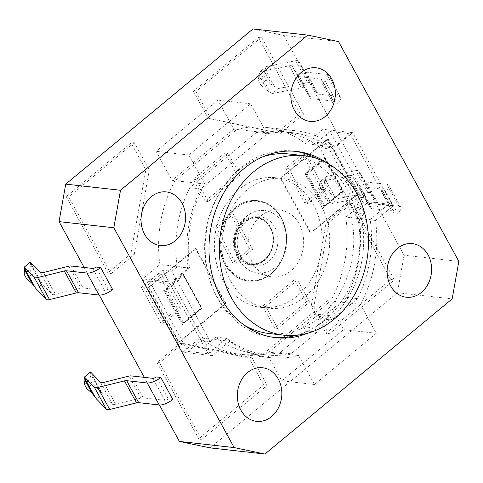 <?xml version="1.0" encoding="UTF-8"?>
<svg xmlns="http://www.w3.org/2000/svg" width="483" height="483" viewBox="0 0 483 483"><rect width="100%" height="100%" fill="white"/><g stroke="black" fill="none" stroke-linecap="round" stroke-linejoin="round"><path stroke-width="0.36" stroke-dasharray="2.42 1.81" d="M316.836 142.4L355.349 212.743L368.451 201.882L329.943 131.539L316.836 142.4L326.116 143.445L364.629 213.782L355.349 212.743M201.061 340.6L162.554 270.257L149.446 281.118L187.953 351.461L201.061 340.6L210.34 341.644L171.833 271.301L162.554 270.257M252.434 262.794A33.701 27.742 96.4 0 0 268.608 276.222A33.701 27.742 96.4 0 0 303.402 246.493A33.701 27.742 96.4 0 0 276.071 209.785A33.701 27.742 96.4 0 0 251.474 228.447A33.701 27.742 96.4 0 0 252.434 262.794M230.524 280.949A65.247 53.704 -83.6 0 1 230.415 210.811A65.247 53.704 -83.6 0 1 283.116 178.559A65.247 53.704 -83.6 0 1 329.207 249.391A65.247 53.704 -83.6 0 1 268.554 308.232A65.247 53.704 -83.6 0 1 230.524 280.949M222.917 280.092A65.247 53.704 96.4 0 0 260.947 307.381A65.247 53.704 96.4 0 0 321.6 248.534A65.247 53.704 96.4 0 0 275.509 177.708A65.247 53.704 96.4 0 0 222.808 209.954A65.247 53.704 96.4 0 0 222.917 280.092M289.263 154.017A90.321 74.346 -83.6 0 1 341.91 191.793A90.321 74.346 -83.6 0 1 342.055 288.882A90.321 74.346 -83.6 0 1 269.103 333.524M244.283 325.18A90.321 74.346 -83.6 0 1 205.305 235.475A90.321 74.346 -83.6 0 1 263.211 156.649M357.595 298.621L331.803 320L329.394 315.598L314.415 328.011L316.824 332.413L291.026 353.785A111.887 92.096 -83.6 0 1 266.694 354.963A111.887 92.096 -83.6 0 1 226.738 338.36L208.191 353.731L169.678 283.394L188.231 268.017A111.887 92.096 -83.6 0 1 200.771 188.925L267.341 133.761A111.887 92.096 -83.6 0 1 291.672 132.583A111.887 92.096 -83.6 0 1 331.628 149.187L350.175 133.809L388.688 204.152L370.135 219.53A111.887 92.096 -83.6 0 1 357.595 298.621L346.643 297.389A111.887 92.096 96.4 0 0 359.183 218.298L370.135 219.53M210.34 341.644L215.786 337.128A111.887 92.096 96.4 0 0 255.742 353.731A111.887 92.096 96.4 0 0 280.074 352.554L305.872 331.181L303.463 326.786L318.442 314.373L320.851 318.768L331.803 320M320.851 318.768L346.643 297.389M318.442 314.373L329.394 315.598M303.463 326.786L314.415 328.011M305.872 331.181L316.824 332.413M280.074 352.554L291.026 353.785M215.786 337.128L226.738 338.36M187.953 351.461L208.191 353.731M326.116 143.445L320.67 147.955A111.887 92.096 96.4 0 0 280.72 131.352A111.887 92.096 96.4 0 0 256.382 132.529L189.813 187.694A111.887 92.096 96.4 0 0 177.279 266.785L188.231 268.017M177.279 266.785L171.833 271.301M169.678 283.394L149.446 281.118M189.813 187.694L200.771 188.925M256.382 132.529L267.341 133.761M320.67 147.955L331.628 149.187M329.943 131.539L350.175 133.809M359.183 218.298L364.629 213.782M388.688 204.152L368.451 201.882M266.483 132.813L250.605 103.803L188.817 155.007L204.695 184.017A114.181 93.986 96.4 0 0 189.559 267.83L172.183 282.229L212.381 355.651L229.757 341.246A114.181 93.986 96.4 0 0 269.786 357.613A114.181 93.986 96.4 0 0 298.572 355.488L314.457 384.492L376.245 333.288L360.366 304.284A114.181 93.986 96.4 0 0 375.496 220.471L392.878 206.066L352.681 132.65L335.305 147.049A114.181 93.986 96.4 0 0 295.276 130.682A114.181 93.986 96.4 0 0 266.483 132.813L236.821 129.48L175.027 180.684L171.984 180.34L233.778 129.136L217.893 100.126L156.106 151.336L171.984 180.34M296.484 335.299A93.69 77.117 96.4 0 0 347.597 190.23A93.69 77.117 96.4 0 0 316.353 158.37M294.884 151.288A93.69 77.117 96.4 0 0 292.988 151.046A93.69 77.117 96.4 0 0 205.897 235.541A93.69 77.117 96.4 0 0 272.074 337.249A93.69 77.117 96.4 0 0 273.976 337.436M326.967 162.964A93.69 77.117 -83.6 0 1 351.401 190.652A93.69 77.117 -83.6 0 1 307.852 333.173M188.817 155.007L156.106 151.336M250.605 103.803L217.893 100.126M279.554 405.37A26.963 22.194 96.4 0 0 281.468 388.567M431.259 264.436A26.963 22.194 -83.6 0 1 429.345 281.233M333.071 105.385A26.963 22.194 96.4 0 0 334.985 88.582M264.455 71.587L263.815 75.644L258.2 80.299L259.021 75.064L260.174 71.605L266.23 66.588L264.455 71.587L271.675 84.779L278.262 88.57L272.213 93.587L267.636 90.81L260.609 84.694L266.224 80.039L271.675 84.779M266.23 66.588L295.693 60.719A6.738 2.487 151.3 0 1 298.657 61.202L304.954 71.544A6.738 2.487 -28.7 0 0 306.168 72.148L326.701 74.454A10.783 3.979 151.3 0 1 328.675 75.481A10.783 3.979 151.3 0 1 325.3 81.343L320.736 80.83L332.769 102.813A2.699 0.996 -28.7 0 0 333.614 101.345A2.699 0.996 -28.7 0 0 333.119 101.092L311.499 98.665A6.738 2.487 151.3 0 1 310.291 98.055L304.326 88.262A6.738 2.487 -28.7 0 0 301.356 87.779L272.213 93.587M320.736 80.83A2.699 0.996 -28.7 0 0 321.581 79.369A2.699 0.996 -28.7 0 0 321.086 79.109L299.466 76.682A6.738 2.487 151.3 0 1 298.252 76.073L292.287 66.28A6.738 2.487 -28.7 0 0 289.323 65.797L260.174 71.605M258.2 80.299L260.609 84.694M263.815 75.644L266.224 80.039M86.729 388.561L92.35 383.907L99.377 390.022L102.541 393.965L96.485 398.982M90.508 371.982L90.762 374.277L89.941 379.511L84.32 384.166M172.817 399.435L168.253 398.922A2.699 0.996 151.3 0 1 164.86 400.304L143.24 397.871A6.738 2.487 -28.7 0 0 141.03 398.095L115.678 404.374A6.738 2.487 151.3 0 1 112.388 404.15L102.541 393.965M92.35 383.907L89.941 379.511M30.332 262.076L30.586 264.37L29.765 269.605L24.15 274.259M29.765 269.605L32.174 274L39.208 280.11L42.371 284.058L36.316 289.076M26.559 278.655L32.174 274M112.648 289.528L108.083 289.015A2.699 0.996 151.3 0 1 104.69 290.392L83.07 287.965A6.738 2.487 -28.7 0 0 80.86 288.188L55.503 294.461A6.738 2.487 151.3 0 1 52.212 294.244L42.371 284.058M324.624 181.499L323.99 185.55L318.369 190.205L319.191 184.977L320.35 181.511L326.405 176.494L324.624 181.499L331.845 194.685L338.438 198.477L332.382 203.494L327.812 200.717L320.778 194.601L318.369 190.205M326.405 176.494L355.862 170.626A6.738 2.487 151.3 0 1 358.833 171.109L365.13 181.451A6.738 2.487 -28.7 0 0 366.337 182.055L386.877 184.361A10.783 3.979 151.3 0 1 388.845 185.387A10.783 3.979 151.3 0 1 385.47 191.25L380.906 190.743L392.945 212.719A2.699 0.996 -28.7 0 0 393.784 211.258A2.699 0.996 -28.7 0 0 393.295 210.999L371.675 208.571A6.738 2.487 151.3 0 1 370.461 207.962L364.496 198.169A6.738 2.487 -28.7 0 0 361.532 197.686L332.382 203.494M380.906 190.743A2.699 0.996 -28.7 0 0 381.751 189.276A2.699 0.996 -28.7 0 0 381.262 189.016L359.636 186.589A6.738 2.487 151.3 0 1 358.428 185.985L352.463 176.192A6.738 2.487 -28.7 0 0 349.493 175.703L320.35 181.511M320.778 194.601L326.393 189.946L323.99 185.55M326.393 189.946L331.845 194.685M183.28 229.516A26.963 22.194 96.4 0 0 185.194 212.719M108.083 289.015L96.051 267.033M168.253 398.922L156.22 376.939M278.262 88.57L307.725 82.702A6.738 2.487 151.3 0 1 310.69 83.185L316.993 93.521A6.738 2.487 -28.7 0 0 318.2 94.131L338.74 96.437A10.783 3.979 151.3 0 1 340.708 97.463A10.783 3.979 151.3 0 1 337.333 103.326L325.3 81.343M332.769 102.813L337.333 103.326M338.438 198.477L367.895 192.608A6.738 2.487 151.3 0 1 370.866 193.091L377.163 203.434A6.738 2.487 -28.7 0 0 378.37 204.037L398.91 206.344A10.783 3.979 151.3 0 1 400.884 207.37A10.783 3.979 151.3 0 1 397.509 213.232L385.47 191.25M392.945 212.719L397.509 213.232M327.655 300.607L265.867 351.811L281.746 380.821L343.534 329.617L327.655 300.607L330.698 300.951A114.181 93.986 96.4 0 0 345.834 217.139L363.21 202.733L323.012 129.317L305.636 143.717A114.181 93.986 96.4 0 0 265.608 127.349A114.181 93.986 96.4 0 0 236.821 129.48L233.778 129.136M204.695 184.017L175.027 180.684A114.181 93.986 96.4 0 0 159.897 264.497L142.515 278.896L182.713 352.318L200.089 337.913A114.181 93.986 96.4 0 0 240.117 354.28A114.181 93.986 96.4 0 0 268.91 352.155L330.698 300.951L360.366 304.284M298.572 355.488L265.867 351.811M237.014 174.822L224.981 152.839L193.146 179.217L205.184 201.2L237.014 174.822L240.057 175.166L208.227 201.544L196.189 179.561L228.024 153.183L240.057 175.166M228.024 153.183L224.981 152.839M196.189 179.561L193.146 179.217M208.227 201.544L205.184 201.2M306.494 301.73L294.461 279.748L262.625 306.125L274.664 328.108L306.494 301.73L309.537 302.074L277.707 328.452L265.668 306.47L297.504 280.092L309.537 302.074M297.504 280.092L294.461 279.748M265.668 306.47L262.625 306.125M277.707 328.452L274.664 328.108M280.949 217.543A40.439 33.291 -83.6 0 1 281.015 261.013A40.439 33.291 -83.6 0 1 248.353 281.003A40.439 33.291 -83.6 0 1 219.783 237.099A40.439 33.291 -83.6 0 1 257.379 200.626A40.439 33.291 -83.6 0 1 280.949 217.543M178.595 342.308L148.504 287.355L195.319 248.564L225.404 303.517L178.595 342.308L179.199 342.375L149.114 287.421L195.923 248.63L226.014 303.584L179.199 342.375M310.412 233.072L280.321 178.118L327.136 139.327L357.221 194.281L310.412 233.072L311.016 233.138L280.931 178.185L327.74 139.394L357.831 194.347L311.016 233.138M183.383 274.199L183.6 275.183L164.872 290.7L163.725 290.494L182.381 324.564L202.039 308.275L183.383 274.199L163.725 290.494M201.562 308.154L202.039 308.275M183.474 322.777L166.025 290.905L183.812 276.161L201.26 308.033L183.474 322.777L182.381 324.564M324.564 157.204L324.775 158.183L306.053 173.699L304.906 173.5L323.556 207.569L343.22 191.274L324.564 157.204L304.906 173.5M342.743 191.153L343.22 191.274M324.654 205.782L307.2 173.904L324.993 159.167L342.441 191.039L324.654 205.782L323.556 207.569M324.993 159.167L324.932 158.315L342.827 191.159L324.105 206.676L306.053 173.699L307.2 173.904M342.441 191.039L342.918 191.159M183.812 276.161L183.757 275.31L201.653 308.154L182.924 323.67L164.872 290.7L166.025 290.905M201.26 308.033L201.737 308.154M280.321 178.118L280.931 178.185M327.136 139.327L327.74 139.394M357.221 194.281L357.831 194.347M148.504 287.355L149.114 287.421M195.319 248.564L195.923 248.63M225.404 303.517L226.014 303.584M376.245 333.288L343.534 329.617M314.457 384.492L281.746 380.821M335.305 147.049L305.636 143.717M352.681 132.65L323.012 129.317M375.496 220.471L345.834 217.139M392.878 206.066L363.21 202.733M212.381 355.651L182.713 352.318M172.183 282.229L142.515 278.896M229.757 341.246L200.089 337.913M189.559 267.83L159.897 264.497M144.465 287.904L161.316 273.939L180.576 309.108L163.719 323.073L144.465 287.904L141.422 287.56L160.676 322.729L177.533 308.764L158.273 273.595L141.422 287.56M158.273 273.595L161.316 273.939M177.533 308.764L180.576 309.108M160.676 322.729L163.719 323.073M307.894 203.597L288.641 168.422L305.491 154.457L324.745 189.632L307.894 203.597L304.851 203.252L321.702 189.288L302.449 154.119L285.598 168.084L304.851 203.252M285.598 168.084L288.641 168.422M302.449 154.119L305.491 154.457M321.702 189.288L324.745 189.632M233.404 214.198L252.657 249.367L235.807 263.332L216.553 228.163L233.404 214.198L230.361 213.854L213.51 227.819L232.764 262.994L249.62 249.029L230.361 213.854M249.62 249.029L252.657 249.367M232.764 262.994L235.807 263.332M213.51 227.819L216.553 228.163M263.597 384.915L248.854 357.981L179.96 343.498L157.017 362.51L198.718 438.679L263.597 384.915L267.177 385.368L252.138 357.891L248.854 357.981M252.138 357.891L182.93 343.347L179.96 343.498M182.93 343.347L159.523 362.739L157.017 362.51M159.523 362.739L201.646 439.675L198.718 438.679M201.646 439.675L267.177 385.368M66.225 196.678L107.926 272.841L130.869 253.829L145.854 169.847L131.104 142.914L66.225 196.678L68.731 196.907L110.855 273.843L107.926 272.841M110.855 273.843L134.256 254.444L130.869 253.829M134.256 254.444L149.307 170.076L145.854 169.847M149.307 170.076L134.268 142.6L131.104 142.914M134.268 142.6L68.731 196.907M390.813 279.488L349.112 203.325L326.176 222.331L311.191 306.319L325.934 333.252L390.813 279.488L394.394 279.941L352.276 203.005L349.112 203.325M352.276 203.005L328.869 222.403L326.176 222.331M328.869 222.403L313.817 306.777L311.191 306.319M313.817 306.777L328.863 334.254L325.934 333.252M328.863 334.254L394.394 279.941M193.441 91.251L208.191 118.184L277.079 132.668L300.021 113.656L258.32 37.487L193.441 91.251L195.947 91.48L210.993 118.957L208.191 118.184M210.993 118.957L277.079 132.668M280.2 133.501L303.602 114.109L300.021 113.656M303.602 114.109L261.484 37.173L258.32 37.487M261.484 37.173L195.947 91.48M252.977 28.95L283.732 35.416L338.505 41.568M283.732 35.416L404.078 255.229L458.85 261.381M404.078 255.229L397.388 292.728L452.16 298.88M397.388 292.728L210.153 447.898M159.432 404.977L144.314 377.368M99.263 295.065L84.145 267.455M239.236 259.812A31.407 25.853 -83.6 0 1 238.348 227.807A31.407 25.853 -83.6 0 1 261.273 210.413A31.407 25.853 -83.6 0 1 286.745 244.621A31.407 25.853 -83.6 0 1 254.318 272.334A31.407 25.853 -83.6 0 1 239.236 259.812M240.431 255.561A24.693 20.328 96.4 0 0 275.702 251.679A24.693 20.328 96.4 0 0 256.606 216.807A24.693 20.328 96.4 0 0 240.431 255.561M259.655 72.897L270.516 92.736M289.323 65.797L301.356 87.779M259.021 75.064L267.636 90.81M101.581 392.51L90.719 372.665M112.388 404.15L100.355 382.174M99.377 390.022L90.762 374.277M30.586 264.37L39.208 280.11M30.544 262.758L41.411 282.603M40.18 272.261L52.212 294.244M330.692 202.649L319.824 182.803M361.532 197.686L349.493 175.703M327.812 200.717L319.191 184.977M71.031 265.982L83.07 287.965M92.658 268.415L104.69 290.392M68.821 266.205L80.86 288.188M43.47 272.484L55.503 294.461M164.86 400.304L152.827 378.322M143.24 397.871L131.207 375.895M141.03 398.095L128.997 376.112M115.678 404.374L103.64 382.391M321.086 79.109L333.119 101.092M299.466 76.682L311.499 98.665M298.252 76.073L310.291 98.055M292.287 66.28L304.326 88.262M265.089 69.419L274.555 86.711M295.693 60.719L307.725 82.702M298.657 61.202L310.69 83.185M304.954 71.544L316.993 93.521M306.168 72.148L318.2 94.131M326.701 74.454L338.74 96.437M371.675 208.571L359.636 186.589M393.295 210.999L381.262 189.016M370.461 207.962L358.428 185.985M364.496 198.169L352.463 176.192M334.725 196.617L325.258 179.326M367.895 192.608L355.862 170.626M370.866 193.091L358.833 171.109M377.163 203.434L365.13 181.451M378.37 204.037L366.337 182.055M398.91 206.344L386.877 184.361M270.239 227.348A23.589 19.417 96.4 0 0 256.485 217.483A23.589 19.417 96.4 0 0 234.557 238.759A23.589 19.417 96.4 0 0 251.22 264.37A23.589 19.417 96.4 0 0 270.275 252.712A23.589 19.417 96.4 0 0 270.239 227.348M270.323 226.919A24.265 19.972 96.4 0 0 235.668 230.735A24.265 19.972 96.4 0 0 254.426 264.998A24.265 19.972 96.4 0 0 270.323 226.919M281.088 217.996A39.769 32.735 -83.6 0 1 255.036 280.406A39.769 32.735 -83.6 0 1 224.293 224.251A39.769 32.735 -83.6 0 1 281.088 217.996M281.178 217.567A40.439 33.291 96.4 0 0 257.608 200.656A40.439 33.291 96.4 0 0 220.013 237.129A40.439 33.291 96.4 0 0 248.576 281.028A40.439 33.291 96.4 0 0 281.245 261.043A40.439 33.291 96.4 0 0 281.178 217.567M270.148 227.783A22.918 18.861 -83.6 0 1 255.133 263.748A22.918 18.861 -83.6 0 1 237.419 231.381A22.918 18.861 -83.6 0 1 270.148 227.783M276.071 209.785L261.273 210.413C253.243 210.872 246.469 214.7 240.951 221.896C237.388 226.817 235.233 232.438 234.484 238.771C233.724 246.215 235.004 253.032 238.318 259.22C242.194 266.036 247.525 270.408 254.318 272.334L268.608 276.222M260.947 307.381L268.554 308.232M275.509 177.708L283.116 178.559M255.742 353.731L266.694 354.963M280.72 131.352L291.672 132.583M272.074 337.249L275.878 337.677M292.988 151.046L296.791 151.475M340.708 97.463L328.675 75.481M333.614 101.345L321.581 79.369M400.884 207.37L388.845 185.387M393.784 211.258L381.751 189.276M256.485 217.483C260.905 217.338 265.451 220.604 270.112 227.288C272.708 232.094 273.662 237.521 272.973 243.559C272.388 247.864 270.987 251.709 268.765 255.102C263.724 262.003 257.874 265.095 251.22 264.37C258.061 265.076 264.002 261.961 269.031 255.036C271.241 251.655 272.635 247.839 273.209 243.583C273.897 237.606 272.949 232.22 270.359 227.415C265.668 220.683 261.049 217.368 256.485 217.483M257.379 200.626L257.608 200.656C267.51 201.882 275.407 207.539 281.299 217.634C288.653 232.571 288.303 247.719 280.249 263.072C271.844 276.137 261.285 282.12 248.576 281.028L248.353 281.003M183.383 274.948L201.622 308.257M201.646 308.082L182.671 323.803M324.564 157.953L342.797 191.262M342.827 191.087L323.851 206.809M324.993 158.418L342.858 191.051M342.833 191.232L324.359 206.537M183.812 275.413L201.683 308.051M201.653 308.226L183.184 323.538M295.276 130.682L265.608 127.349M269.786 357.613L240.117 354.28"/><path stroke-width="0.72" d="M356.665 193.448A90.321 74.346 -83.6 0 1 356.816 290.543A90.321 74.346 -83.6 0 1 283.859 335.184A90.321 74.346 -83.6 0 1 220.061 237.135A90.321 74.346 -83.6 0 1 304.018 155.677A90.321 74.346 -83.6 0 1 356.665 193.448M283.859 335.184L269.103 333.524A90.321 74.346 -83.6 0 1 244.283 325.18M263.211 156.649A90.321 74.346 -83.6 0 1 289.263 154.017L304.018 155.677M316.353 158.37A93.69 77.117 96.4 0 0 294.884 151.288M273.976 337.436A93.69 77.117 96.4 0 0 296.484 335.299M307.852 333.173A93.69 77.117 -83.6 0 1 275.878 337.677A93.69 77.117 -83.6 0 1 209.694 235.97A93.69 77.117 -83.6 0 1 296.791 151.475A93.69 77.117 -83.6 0 1 326.967 162.964M281.468 388.567A26.963 22.194 96.4 0 0 278.299 379.052A26.963 22.194 96.4 0 0 247.544 372.586A26.963 22.194 96.4 0 0 240.854 410.085A26.963 22.194 96.4 0 0 260.85 421.339A26.963 22.194 96.4 0 0 279.554 405.37M429.345 281.233A26.963 22.194 -83.6 0 1 410.647 297.202A26.963 22.194 -83.6 0 1 390.644 285.954A26.963 22.194 -83.6 0 1 397.334 248.455A26.963 22.194 -83.6 0 1 428.089 254.921A26.963 22.194 -83.6 0 1 431.259 264.436M334.985 88.582A26.963 22.194 96.4 0 0 331.815 79.067A26.963 22.194 96.4 0 0 301.054 72.601A26.963 22.194 96.4 0 0 294.364 110.1A26.963 22.194 96.4 0 0 314.367 121.354A26.963 22.194 96.4 0 0 333.071 105.385M159.245 404.959L138.706 402.653A6.738 2.487 151.3 0 0 136.496 402.87L109.726 409.499A6.738 2.487 -28.7 0 1 106.441 409.282L96.485 398.982L92.181 393.301L86.729 388.561L84.32 384.166L84.96 380.109L84.453 377L90.508 371.982L100.355 382.174A6.738 2.487 151.3 0 0 103.64 382.391L128.997 376.112A6.738 2.487 -28.7 0 1 131.207 375.895L152.827 378.322A2.699 0.996 151.3 0 0 156.22 376.939L160.785 377.452L172.817 399.435A10.783 3.979 -28.7 0 1 159.245 404.959L147.212 382.977A10.783 3.979 -28.7 0 0 160.785 377.452M24.742 268.59L24.283 267.093L30.332 262.076L40.18 272.261A6.738 2.487 151.3 0 0 43.47 272.484L68.821 266.205A6.738 2.487 -28.7 0 1 71.031 265.982L92.658 268.415A2.699 0.996 151.3 0 0 96.051 267.033L100.615 267.546L112.648 289.528A10.783 3.979 -28.7 0 1 99.069 295.047L78.536 292.74A6.738 2.487 151.3 0 0 76.326 292.964L49.556 299.593A6.738 2.487 -28.7 0 1 46.265 299.369L36.316 289.076L32.005 283.394L26.559 278.655L24.15 274.259L24.742 268.59L34.208 285.882M24.283 267.093L34.233 277.393A6.738 2.487 -28.7 0 0 37.523 277.61L64.293 270.981A6.738 2.487 151.3 0 1 66.497 270.764L87.037 273.07A10.783 3.979 -28.7 0 0 100.615 267.546M185.194 212.719A26.963 22.194 96.4 0 0 182.025 203.198A26.963 22.194 96.4 0 0 151.264 196.732A26.963 22.194 96.4 0 0 144.574 234.231A26.963 22.194 96.4 0 0 164.576 245.485A26.963 22.194 96.4 0 0 183.28 229.516M84.453 377L94.402 387.3A6.738 2.487 -28.7 0 0 97.693 387.517L124.463 380.888A6.738 2.487 151.3 0 1 126.673 380.67L147.212 382.977M120.508 190.272L307.743 35.102L338.505 41.568L458.85 261.381L452.16 298.88L264.919 454.05L234.164 447.584L113.819 227.771L120.508 190.272L65.736 184.12L252.977 28.95L307.743 35.102M234.164 447.584L179.392 441.432L210.153 447.898L264.919 454.05M84.145 267.455L59.047 221.619L113.819 227.771M179.392 441.432L159.432 404.977M144.314 377.368L99.263 295.065M59.047 221.619L65.736 184.12M24.784 270.202L32.005 283.394M34.233 277.393L46.265 299.369M37.523 277.61L49.556 299.593M64.293 270.981L76.326 292.964M66.497 270.764L78.536 292.74M87.037 273.07L99.069 295.047M92.181 393.301L84.96 380.109M94.384 395.788L84.917 378.497M106.441 409.282L94.402 387.3M109.726 409.499L97.693 387.517M136.496 402.87L124.463 380.888M138.706 402.653L126.673 380.67M279.44 405.66C281.722 399.972 282.374 394.14 281.402 388.157M431.192 264.026C432.17 270.003 431.512 275.841 429.23 281.529M332.95 105.674C335.238 99.987 335.89 94.149 334.918 88.172M183.16 229.811C185.442 224.118 186.1 218.286 185.128 212.303"/></g></svg>
